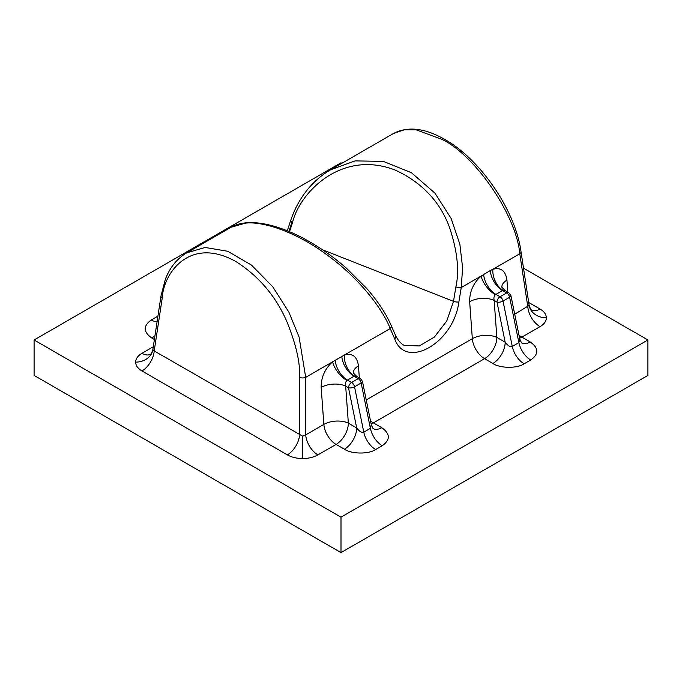 <?xml version="1.0" encoding="UTF-8"?>
<svg xmlns="http://www.w3.org/2000/svg" width="682" height="682" viewBox="0 0 682 682"><rect width="100%" height="100%" fill="white"/><g stroke="black" fill="none" stroke-linecap="round" stroke-linejoin="round"><path stroke-width="1.02" d="M341.861 163.296L341 162.793L34.1 339.986L341 517.169L647.9 339.986L523.512 268.171M531.346 309.867L531.466 309.943A17.357 10.025 120 0 0 540.025 309.006C544.159 311.469 546.273 314.419 546.367 317.838C546.273 321.256 544.159 324.197 540.025 326.661L521.866 337.147L530.195 341.955C538.797 348.05 538.976 354.06 530.732 359.985L524.126 363.796C517.246 368.587 500.068 368.425 492.898 363.489L484.57 358.681L373.378 422.874L381.715 427.682C390.317 433.778 390.496 439.779 382.252 445.713L375.637 449.523C368.757 454.314 351.588 454.144 344.419 449.216L336.081 444.408L317.923 454.885A17.357 10.025 60 0 1 305.698 434.886L323.856 424.4L321.171 387.419C321.094 377.282 324.922 368.74 332.628 361.801L344.359 355.032C352.415 352.867 357.121 356.481 358.468 365.884A17.357 9.113 -4.2 0 0 353.37 372.756M514.714 314.214L529.138 305.4L521.014 251.641A4.339 2.489 -8.6 0 1 519.778 253.755C516.615 216.151 476.027 156.178 442.533 139.614L416.335 129.887L404.034 129.861L393.386 133.544L330.6 169.792L355.083 160.892L383.378 161.387L411.451 172.734L434.928 193.142L451.126 218.436L459.873 244.267L462.601 267.719L461.254 287.54L458.884 301.93C453.624 343.191 405.799 370.156 394.742 338.963L390.215 328.553C382.517 308.707 358.86 277.804 326.678 254.65C294.684 231.062 262.28 221.138 245.486 223.142L231.104 227.234L186.783 252.826L205.137 247.464L227.72 251.257L251.496 265.085L272.766 286.764L288.87 312.117L299.1 337.087L305.698 377.351L305.698 434.886L302.637 436.173L302.637 458.551C296.713 458.5 291.623 457.272 287.352 454.885A17.357 10.025 120 0 0 299.577 434.886L299.577 377.351C300.353 362.781 296.005 343.941 286.525 320.83C275.562 296.005 258.862 276.346 236.407 261.854C190.338 235.622 163.569 272.561 162.222 298.051L154.209 350.957L302.637 436.173M287.352 454.885L141.975 370.957A17.357 10.025 120 0 0 154.209 350.957L152.862 349.695A17.357 14.177 0 0 1 135.633 362.133C135.727 358.715 137.841 355.774 141.975 353.302A17.357 10.025 -120 0 0 150.569 354.214M647.9 339.986L647.9 375.424L341 552.608L341 517.169M34.1 339.986L34.1 375.424L341 552.608M540.025 326.661A17.357 10.025 -120 0 1 527.791 306.661L519.778 253.755L492.839 269.305C500.903 267.139 505.601 270.754 506.948 280.157A17.357 9.113 -4.2 0 0 501.858 287.028M490.264 270.558L492.839 269.305A17.357 11.406 -110.2 0 0 503.026 290.285L495.388 294.692C493.99 296.159 493.58 298.068 494.16 300.43L496.846 337.42A17.357 9.113 -4.2 0 0 472.336 338.681L469.651 301.691C469.583 291.555 473.402 283.013 481.117 276.074L490.264 270.558A17.357 10.025 -120 0 0 502.489 290.523L506.666 292.928A4.339 2.506 60 0 1 509.633 297.275A4.339 1.773 -11.5 0 0 510.92 295.613L508.84 292.714A4.339 2.506 -60 0 0 506.666 292.928L500.059 296.747A4.339 2.506 120 0 0 496.99 302.066A4.339 1.773 -11.5 0 0 503.026 301.086L512.267 346.43L518.874 342.611L519.769 339.048L510.92 295.613M329.832 170.244L330.6 169.792C320.208 175.837 311.35 183.952 304.027 194.148C298.401 202.008 293.968 210.764 290.728 220.414A4.339 1.739 -161.5 0 0 291.947 222.289L288.878 231.454M186.408 253.048L186.783 252.826C177.201 258.487 170.091 267.208 165.436 278.998L160.986 295.945A4.339 2.489 -171.4 0 0 162.222 298.051M322.518 249.791L453.504 301.342L455.874 286.943C459.532 270.711 457.332 250.635 449.276 226.697C439.609 201.13 421.561 182.239 395.142 170.04C340.284 148.889 298.904 194.259 292.518 222.656L289.492 231.71M404.503 345.373L419.328 345.945L434.374 337.087L446.787 320.932L453.504 301.342A4.339 1.424 -170.6 0 0 458.884 301.93M150.654 354.163L150.534 354.239C150.944 354.495 151.728 352.901 152.879 349.474L152.862 349.695M495.388 294.692A17.357 8.355 -128.4 0 1 481.117 276.074L461.254 287.54A4.339 1.424 -170.6 0 1 455.874 286.943M394.742 338.963A4.339 2.975 -23.5 0 0 395.671 335.774L395.671 335.774C398.748 341.494 401.911 344.785 405.159 345.655M353.378 372.96L356.575 376.259L354.538 376.012A17.357 11.406 -110.2 0 1 344.359 355.032L390.215 328.553A4.339 2.975 -23.5 0 0 391.136 325.365L395.671 335.774M335.177 360.096A17.357 10.025 -120 0 0 347.402 380.062L351.58 382.474A4.339 2.506 120 0 0 348.511 387.785L345.672 386.157L348.357 423.138A17.357 9.113 -4.2 0 0 323.856 424.4A17.357 10.025 -120 0 0 336.081 444.408A17.357 10.025 -60 0 0 348.357 423.138L356.695 427.955L348.511 387.785A4.339 1.773 -11.5 0 0 354.538 386.813L363.779 432.149L370.386 428.339L371.289 424.775L362.44 381.332L360.352 378.442A4.339 2.506 -60 0 0 358.186 378.655L354.009 376.251L346.908 380.42C345.501 381.886 345.092 383.796 345.672 386.157A17.357 9.113 175.8 0 0 321.171 387.419M344.419 449.216A17.357 10.025 -60 0 0 356.695 427.955C359.312 431.442 361.673 432.84 363.779 432.149A17.357 10.025 -120 0 0 375.637 449.523M382.252 445.713A17.357 10.025 -120 0 1 370.386 428.339L361.153 383.003A4.339 1.773 -11.5 0 0 362.44 381.332M354.538 376.012L354.009 376.251A17.357 10.025 -120 0 1 341.784 356.285M299.577 377.351A4.339 2.055 -0 0 0 305.698 377.351L332.628 361.801A17.357 8.355 -128.4 0 0 346.908 380.42M373.207 428.637A17.357 10.025 120 0 0 381.715 427.682M154.388 339.508L151.805 338.008A17.357 10.025 120 0 0 154.959 335.706M469.651 301.691A17.357 9.113 175.8 0 1 494.16 300.43L496.99 302.066L505.174 342.228C507.792 345.714 510.153 347.112 512.267 346.43A17.357 10.025 -120 0 0 524.126 363.796M501.867 287.241L505.055 290.532L503.026 290.285M366.225 399.942L472.336 338.681A17.357 10.025 -120 0 0 484.57 358.681A17.357 10.025 -60 0 0 496.846 337.42L505.174 342.228A17.357 10.025 -60 0 1 492.898 363.489M521.696 342.91A17.357 10.025 120 0 0 530.195 341.955M317.923 454.885C313.652 457.272 308.562 458.5 302.637 458.551M141.975 370.957C137.841 368.493 135.727 365.552 135.633 362.133M141.975 353.302L153.288 346.78M151.805 338.008C143.203 331.921 143.024 325.911 151.268 319.986L157.926 316.141M528.712 302.476L540.025 309.006M529.138 305.4A17.357 14.177 180 0 0 546.367 317.838M506.948 280.157L507.817 292.126M358.468 365.884L359.337 377.854M245.486 223.142A4.339 3.419 -94.5 0 1 246.654 222.775L256.773 222.869C264.105 223.543 271.939 225.307 280.276 228.18C290.72 231.803 301.308 236.799 312.041 243.167C324.206 250.413 335.672 258.768 346.439 268.231L366.413 288.119C377.496 300.719 385.739 313.132 391.136 325.365M292.518 222.656A4.339 1.739 -161.5 0 1 291.947 222.289M361.153 383.003L354.538 386.813A4.339 2.506 60 0 0 351.58 382.474L358.186 378.655A4.339 2.506 60 0 1 361.153 383.003M371.119 423.931A17.357 10.025 120 0 0 373.378 422.874A17.357 10.025 -120 0 1 370.479 420.794M151.268 319.986A17.357 10.025 -120 0 0 157.09 321.648M530.732 359.985A17.357 10.025 -120 0 1 518.874 342.611L509.633 297.275L503.026 301.086A4.339 2.506 60 0 0 500.059 296.747L495.882 294.334A17.357 10.025 -120 0 1 483.657 274.377M519.599 338.204A17.357 10.025 120 0 0 521.866 337.147A17.357 10.025 -120 0 1 518.959 335.067M531.466 309.943C531.056 310.191 530.272 308.605 529.121 305.178M393.386 133.544C407.751 126.068 424.86 128.02 444.707 139.392C480.631 159.4 515.49 210.823 521.014 251.641M287.258 230.789L290.728 220.414M231.113 227.234C235.537 224.719 240.712 223.227 246.654 222.775M152.879 349.474L160.986 295.945M356.575 376.259L360.352 378.442M371.289 424.775L373.037 428.543M505.055 290.532L508.84 292.714M519.769 339.048L521.517 342.816"/></g></svg>
